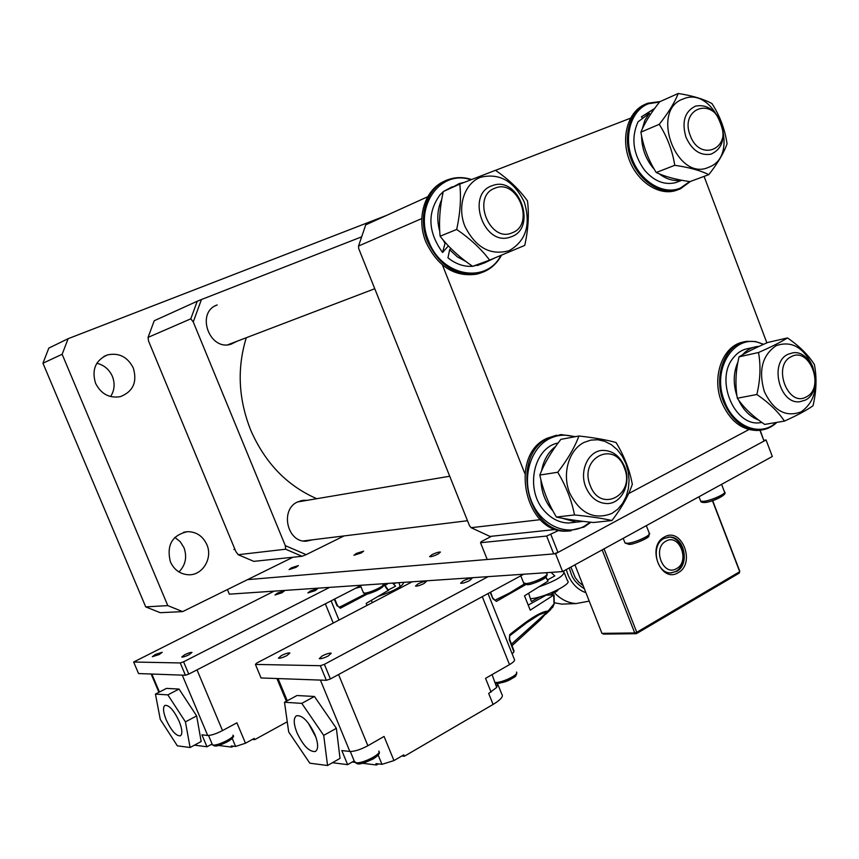 <?xml version="1.0" encoding="UTF-8"?>
<svg xmlns="http://www.w3.org/2000/svg" width="859" height="859" viewBox="0 0 859 859"><rect width="100%" height="100%" fill="white"/><g stroke="black" fill="none" stroke-linecap="round" stroke-linejoin="round"><path stroke-width="1.29" d="M277.468 593.086L284.404 590.885L281.935 592.796L274.987 594.997L277.468 593.086M184.717 654.719C188.4 652.958 190.827 652.206 191.987 652.432L189.023 654.751C185.319 656.512 182.892 657.275 181.743 657.038L184.717 654.719M155.307 654.461L162.222 652.26L159.291 654.494L152.354 656.706L155.307 654.461M310.4 590.938L317.69 588.651L315.221 590.627L307.919 592.914L310.4 590.938M185.426 675.249L138.557 673.563L133.66 662.031L180.25 662.944L185.426 675.249L188.755 674.111L183.579 661.795L329.62 587.373M180.25 662.944L183.579 661.795M274.171 591.132L133.66 662.031M188.755 674.111L361.51 585.215M501.549 255.198C496.255 264.808 488.621 270.918 478.667 273.527C456.397 276.781 439.336 266.065 427.503 241.358C416.98 216.114 427.471 186.092 448.666 179.467C456.032 176.986 463.645 176.986 471.494 179.477M481.212 272.797L477.003 274.118C454.755 277.382 437.714 266.677 425.903 242.013C415.842 217.799 424.99 188.948 444.79 181.088M500.894 255.467C486.173 284.533 441.365 276.362 428.577 240.928C413.716 206.568 440.345 169.137 470.829 179.735M676.581 568.594C690.368 561.496 679.319 532.924 665.94 541.17C651.96 548.171 663.223 577.087 676.581 568.594M668.034 537.133L668.667 537.122C683.367 536.392 689.197 564.707 675.743 571.45L671.19 572.932M812.625 366.374C818.573 386.872 814.74 402.033 801.157 411.858C785.835 417.581 773.551 410.795 764.306 391.511C758.293 370.487 762.255 355.197 776.214 345.64C791.611 340.432 803.756 347.347 812.625 366.374M756.854 394.496C769.063 402.882 778.265 411.751 784.428 421.103C797.098 415.402 806.612 410.291 812.99 405.77C816.469 391.446 816.941 377.713 814.396 364.581C808.512 355.143 799.546 346.263 787.499 337.931L767.828 342.44C755.448 347.841 745.848 352.652 739.03 356.85L758.508 352.512C760.913 365.805 760.355 379.796 756.854 394.496L737.323 398.232C735.036 385.015 735.605 371.217 739.03 356.85M784.428 421.103L764.65 424.421C752.763 416.304 743.647 407.574 737.323 398.232M787.499 337.931C780.938 342.054 771.275 346.907 758.508 352.512M308.284 723.042L315.94 737.269M314.909 734.52C318.378 743.626 318.528 749.284 315.328 751.518C309.347 752.054 303.238 745.805 296.978 732.77C293.488 723.707 293.338 718.027 296.527 715.73C302.432 715.107 308.564 721.367 314.909 734.52M550.147 594.965L556.686 591.411L558.404 589.478M539.785 596.876L531.334 601.547L528.639 593.258M547.827 579.739L554.796 575.917L551.059 572.373M528.371 605.004L546.141 595.158L554.044 594.847L530.228 610.158L524.516 595.813L548.128 581.071L545.97 577.076M530.905 598.702C544.134 597.821 573.157 583.519 567.445 580.759L564.342 572.91M538.851 586.901C556.31 580.555 564.653 575.498 563.869 571.718M531.281 619.554L539.065 614.797L547.763 611.468L511.449 644.132M545.787 614.196L550.555 609.718L554.034 604.167L540.569 619.65L512.007 645.614M509.376 639.236L509.72 634.618C522.24 624.772 538.325 611.812 548.063 611.039L554.227 603.641M512.179 653.914L513.907 651.852L513.918 650.682L509.655 639.397M524.323 583.959L509.881 592.807L495.235 600.173M509.623 639.3L509.72 634.618M554.034 604.167L553.733 595.233M548.128 581.071L545.68 577.355M525.794 584.603L496.427 601.386L494.87 600.216L508.066 593.794M496.427 601.386L492.841 598.659L490.629 592.152M492.841 598.659L490.221 592.366M513.907 651.852L509.29 639.772M378.153 755.061L381.976 764.338L375.941 763.608L376.521 765.004L378.411 763.909M401.851 755.974L404.364 756.253L493.098 704.444C500.754 699.784 503.664 696.381 501.817 694.244L498.059 684.891M381.976 764.338L393.959 760.58L403.784 754.846L404.364 756.253M493.098 704.444L488.685 693.46L496.706 687.415L492.078 674.605M497.619 683.549L496.706 687.415M288.688 731.954L309.82 763.189L327.547 765.509L323.714 735.379L301.788 703.371L284.501 702.265L288.688 731.954M352.233 762.008L354.799 762.32M362.562 763.286L376.521 765.004M323.714 735.379L336.363 728.292L340.024 758.379L327.547 765.509M284.501 702.265L296.967 695.522L314.426 696.477L336.363 728.292M301.788 703.371L314.426 696.477M332.433 762.717L347.637 764.65L354.176 760.891M347.637 764.65L341.807 750.551L349.86 751.464C354.584 751.518 360.597 749.606 367.867 745.73L384.07 736.453L393.959 760.58M491.08 692.075L485.55 678.342L509.505 664.619C513.703 662.128 515.303 660.335 514.305 659.229L488.019 593.569M766.872 342.859L704.079 176.385M630.463 118.22L495.514 170.34M442.471 265.044L524.817 473.47M628.605 493.614L748.876 429.575M427.718 196.743L365.73 224.854L358.547 246.018L421.79 218.562M540.386 519.663L471.129 527.694L489.963 536.424L556.095 529.434M471.129 527.694L469.486 525.687L358.675 248.498L358.547 246.018M306.964 500.368L303.785 500.271L297.837 501.828C279.744 509.215 286.97 542.641 306.33 541.191L312.665 539.785M215.244 305.858L217.177 304.945C195.487 312.343 209.338 351.342 231.06 344.191L236.633 341.474M301.992 556.278L306.148 554.656L285.306 545.615L285.639 549.212L301.992 556.278L253.834 561.367L238.19 554.71L235.86 551.564L148.575 341.109L148.059 337.383L154.244 320.74L197.226 301.251L190.805 318.829L193.254 321.953L201.425 299.544L197.226 301.251M285.639 549.212L238.19 554.71M148.059 337.383L190.805 318.829M285.306 545.615L193.254 321.953M344.072 535.919L306.148 554.656M201.425 299.544L361.317 236.966M611.876 513.446C594.063 520.307 579.965 513.424 569.571 492.798C561.893 473.62 568.873 449.858 584.12 442.396L590.767 440.119L597.746 439.744L604.693 441.279L611.297 444.64L617.202 449.644L622.141 456.043L625.878 463.516L628.23 471.698L629.078 480.192L628.391 488.588L626.19 496.481L622.582 503.481L617.739 509.226L611.876 513.446M578.934 436.007C574.671 447.475 567.606 459.554 557.738 472.257C566.081 486.194 571.675 500.421 574.51 514.938C589.886 516.506 602.374 518.364 611.962 520.511C621.594 508.013 628.38 495.954 632.31 484.336C629.722 470.034 624.3 456.097 616.053 442.514C606.626 439.883 594.245 437.714 578.934 436.007L560.873 439.357C551.285 451.619 544.273 463.516 539.839 475.048C542.748 489.48 548.267 503.481 556.396 517.054C566.264 519.201 578.622 521.016 593.472 522.508L611.962 520.511M557.738 472.257L539.839 475.048M574.51 514.938L556.396 517.054M753.343 347.401L748.876 348.421C742.606 349.334 737.323 352.577 733.038 358.171C714.935 379.828 734.316 426.408 759.7 422.768L761.912 422.488M742.563 354.767C746.675 350.075 751.561 347.326 757.198 346.521L759.12 346.36M758.572 420.019C749.993 416.776 743.314 410.087 738.547 399.961M736.979 396.042C733.028 383.887 733.35 372.538 737.935 362.015M466.072 261.587L457.321 256.841L449.633 249.722L447.969 257.818C455.699 264.046 463.914 266.87 472.611 266.301M472.794 266.279L482.801 263.509M494.623 258.054L484.519 262.886L480.009 263.638M452.178 186.779L443.781 191.321M443.212 191.782L440.001 194.843C427.095 212.807 427.943 232.027 442.557 252.492L448.387 245.91M450.825 188.142L459.254 183.579L463.989 182.43M445.553 242.786L445.037 243.365L443.201 240.037M449.633 249.722L450.792 248.401M439.754 231.307C436.619 219.883 437.263 209.338 441.698 199.685M445.037 243.365L442.557 252.492M179.134 721.249C182.269 729.194 182.677 734.058 180.358 735.841C176.095 736.077 171.403 730.794 166.259 719.982C163.124 712.068 162.716 707.193 165.025 705.357C169.244 705.067 173.947 710.361 179.134 721.249M372.441 602.578L371.292 600.473M388.322 589.961L395.58 586.171L392.617 583.111M386.926 583.497L385.423 585.752M384.445 584.549L386.604 583.519M387.323 584.163L384.639 584.786M378.497 596.318C394.7 590.638 403.096 585.988 403.676 582.381M396.59 582.842L393.379 583.712M365.279 594.009L339.466 607.227M355.508 588.308L361.005 586.847M367.061 605.38L366.17 603.405L388.386 590.316M388.204 590.691L383.307 583.733M367.706 593.805L340.336 608.247L339.144 607.238L353.35 600.709M340.336 608.247L337.372 605.563M337.115 605.928L334.28 599.228M232.209 738.386L235.591 746.45L231.275 745.923L231.769 747.105L233.455 746.181M252.492 739.384L254.726 739.631L287.25 721.785M235.591 746.45L245.47 743.228L254.221 738.429L254.726 739.631M160.279 719.402L177.351 745.837L190.097 747.502L185.437 721.861L167.849 694.877L155.436 694.083L160.279 719.402M211.056 744.549L213.257 745.021C217.832 745.923 235.634 736.979 232.929 735.164M218.422 745.462L231.769 747.105M359.953 586.021L360.608 585.881M185.437 721.861L196.647 715.923L201.167 741.532L190.097 747.502M155.436 694.083L166.485 688.392L179.048 689.068L196.647 715.923M167.849 694.877L179.048 689.068M194.424 745.172L206.965 746.761L212.109 743.98M206.965 746.761L201.929 734.821L207.685 735.465C211.185 735.465 216.124 733.833 222.513 730.579L236.912 722.816L245.47 743.228M806.354 396.869C825.274 387.957 809.65 346.209 791.246 356.689C771.94 365.386 787.993 407.885 806.354 396.869M788.014 354.284L792.685 352.856C813.033 349.162 824.253 391.382 805.259 400.122L799.847 401.722C779.585 404.793 769.009 362.487 788.014 354.284M642.221 129.097L644.808 120.496L649.232 113.409L638.022 121.838C630.914 137.837 633.051 153.901 644.411 170.018C653.849 181.045 664.19 185.276 675.421 182.709L679.029 181.356M654.279 169.277L652.26 166.914C645.249 157.788 641.694 147.458 641.609 135.937M681.391 180.186C673.843 181.432 666.434 179.306 659.186 173.808M653.699 109.748L654.343 108.857M649.232 113.409L650.263 114.719M654.644 108.449L641.426 116.845L642.532 118.241M653.474 109.458L641.426 116.845M491.606 536.252L481.212 541.664L480.525 542.716L546.646 536.059L559.037 530.261M480.525 542.716L487.225 559.488L553.701 553.905L546.646 536.059M760.172 430.134L764.016 441.064L759.871 430.166M550.909 534.588L557.963 552.444L764.016 441.064M557.963 552.444L553.701 553.905M494.902 188.207C471.097 196.282 489.598 243.451 512.275 232.757C535.565 224.382 517.612 178.146 494.902 188.207M511.642 236.644L509.376 237.406C483.574 245.803 465.975 194.37 491.81 185.823L492.883 185.437C518.772 175.848 537.541 227.367 511.642 236.644M776.89 422.37C771.962 427.063 766.282 429.661 759.85 430.166C743.873 430.155 731.75 420.652 723.493 401.658C712.798 375.447 725.554 343.364 746.922 341.345L755.319 341.517L763.63 344.298M761.299 430.026L757.917 430.477C741.951 430.466 729.839 420.985 721.592 402.023C711.209 376.489 722.999 345.125 743.647 342.011M776.149 422.499C760.548 437.414 733.64 426.762 724.524 401.293C710.414 367.598 736.625 330.253 763.211 344.491M95.574 383.307C91.526 369.821 95.446 360.372 107.343 354.95C118.896 352.458 127.551 356.818 133.317 368.017C137.408 382.062 133.091 391.607 120.367 396.643C109.318 398.458 101.051 394.013 95.574 383.307M96.82 363.271C104.036 365.011 109.222 369.381 112.389 376.382C115.16 383.619 114.558 390.351 110.596 396.579M170.404 561.861C166.356 545.218 172.058 535.146 187.53 531.657C196.389 531.753 202.821 536.059 206.836 544.585C213.021 558.114 202.638 575.487 188.593 574.768C180.272 574.252 174.205 569.957 170.404 561.861M174.828 537.38L180.207 541.675L183.955 547.645C187.262 556.954 185.598 565.061 178.962 571.954M292.994 557.233L182.656 611.608L160.225 612.692L145.719 606.884L42.95 363.217L48.823 348.088L68.14 338.693L386.733 215.33M182.656 611.608L167.784 605.606L62.138 354.273L68.14 338.693M145.719 606.884L167.784 605.606M42.95 363.217L62.138 354.273M558.103 442.997C533.214 447.636 524.613 490.274 544.735 511.32C551.671 518.922 559.649 522.82 568.658 523.002L574.746 522.336M553.013 511.062L552.401 510.375C545.154 501.881 541.331 491.692 540.912 479.816M541.578 470.839C543.543 460.252 548.214 452.124 555.601 446.433M583.046 521.359L576.432 522.143L561.893 518.17M664.34 537.047C681.735 526.384 696.058 563.45 678.17 572.695C660.807 583.798 646.129 546.131 664.34 537.047M676.688 571.385C690.153 564.642 684.312 536.306 669.612 537.036L663.932 538.507C650.499 544.96 655.943 573.275 670.546 572.921L676.688 571.385M602.159 549.878L634.737 632.943L636.369 633.695L603.555 634.092L601.944 633.362L574.929 564.825M604.049 548.847L636.766 632.288L634.737 632.943L601.944 633.362M712.444 500.711L739.717 571.697L636.766 632.288L636.369 633.695L739.255 573.093L739.749 571.16L712.659 500.636M417.936 583.927C422.016 581.972 424.84 581.124 426.44 581.371L424.013 583.529C419.922 585.494 417.087 586.343 415.498 586.085L417.936 583.927M322.243 655.9C326.613 653.774 329.609 652.883 331.252 653.237L328.278 655.954C323.897 658.101 320.879 658.993 319.258 658.628L322.243 655.9M281.408 655.546C285.564 653.527 288.388 652.679 289.88 653.001L286.895 655.6C282.708 657.629 279.884 658.477 278.402 658.155L281.408 655.546M463.012 580.985C467.285 578.923 470.292 578.043 472.053 578.322L469.658 580.555C465.374 582.627 462.357 583.508 460.607 583.229L463.012 580.985M326.345 680.307L261.061 677.966L255.424 664.426L320.321 665.704L326.345 680.307L330.404 678.954L324.38 664.34L488.159 576.636M320.321 665.704L324.38 664.34M412.223 581.779L256.626 663.116L255.424 664.426M330.404 678.954L523.722 574.22M246.265 337.802C236.869 368.414 238.405 399.317 250.86 430.499C265.195 463.087 287.174 485.818 316.799 498.703M590.262 485.571C600.484 513.822 635.928 494.763 624.321 467.811C614.572 439.808 578.622 457.987 590.262 485.571M624.697 466.867C631.633 483.306 621.723 504.018 606.862 503.567C597.445 503.106 590.434 497.629 585.817 487.128C578.934 470.882 588.458 450.556 602.793 450.384C612.617 450.492 619.919 455.989 624.697 466.867M291.502 567.788L289.086 569.592L295.968 567.37L298.374 565.576L291.502 567.788M356.292 553.454L353.951 555.279L361.317 552.938L363.647 551.124L356.292 553.454M432.002 554.646L429.629 556.664C431.197 556.857 434.01 555.998 438.058 554.076L440.409 552.069C438.842 551.875 436.039 552.734 432.002 554.646M247.51 579.642L555.558 553.744L562.613 571.589L772.327 456.494L766.056 439.969L764.027 440.28M555.558 553.744L766.056 439.969M227.42 589.542L229.353 594.17L562.613 571.589M583.121 585.623L578.848 582.144L575.251 577.635L570.891 567.037M567.037 603.92L561.668 604.124L554.366 602.728M554.388 592.689C560.712 599.357 567.949 602.986 576.088 603.566L589.231 601.117M721.002 123.062C711.95 96.305 679.458 108.878 690.217 135.443C699.677 162.458 731.718 149.079 721.002 123.062M685.954 137.161C681.563 121.817 684.73 111.477 695.468 106.14C706.463 103.971 715.01 109.598 721.109 123.02C725.544 138.632 722.183 149.004 711.048 154.148C700.321 155.962 691.957 150.304 685.954 137.161M690.496 181.421L680.21 188.948L676.849 190.107C659.497 195.036 637.915 180.014 630.356 157.186C622.56 134.444 630.753 109.512 647.729 103.23L660.077 101.577M678.127 189.721L675.013 190.784C657.769 195.68 636.315 180.873 628.67 158.239C620.81 135.69 628.691 110.8 645.463 104.218M689.702 181.571L680.425 188.057C663.599 195.412 640.782 181.936 632.181 159.001C623.323 136.173 631.161 110.113 648.481 103.735L659.519 102.028M683.281 98.925C715.418 84.848 741.757 155.275 708.976 167.14C676.935 182.688 649.383 110.081 683.281 98.925M659.25 124.33C667.207 136.839 672.382 150.497 674.766 165.304C689.047 167.365 700.396 170.479 708.815 174.635C717.791 163.189 723.879 152.902 727.068 143.764C724.889 129.204 719.874 115.815 712.004 103.595C703.714 99.053 692.461 95.682 678.234 93.491C674.766 102.436 668.431 112.712 659.25 124.33L640.9 132.157C644.529 123.116 650.821 112.969 659.766 101.716L678.234 93.491M674.766 165.304L656.222 172.509C648.438 160.225 643.327 146.771 640.9 132.157M708.815 174.635L689.981 181.614C676.151 179.66 664.898 176.621 656.222 172.509M590.885 522.24L584.013 527.061L568.186 530.98C526.384 533.224 510.096 454.186 548.998 437.886L560.991 434.568L575.466 436.651M570.956 530.883L566.403 531.163C524.634 533.407 508.378 454.497 547.237 438.219L556.589 435.212M590.219 522.165L584.195 526.266C565.651 536.488 540.644 524.806 531.356 500.915C521.789 477.174 530.647 447.732 549.749 438.541C557.684 434.74 565.909 434.171 574.403 436.844M464.837 226.153C456.902 206.332 464.44 183.311 480.546 177.298C499.444 172.734 514.036 181.045 524.334 202.219C531.034 224.79 525.987 240.939 509.215 250.656C490.414 255.842 475.618 247.682 464.837 226.153M489.609 260.116L524.742 245.406C528.274 229.557 529.198 214.739 527.501 200.963C519.534 189.753 508.861 179.531 495.482 170.307L459.801 184.094C461.272 198.032 460.231 213.15 456.677 229.45C470.26 238.759 481.244 248.981 489.609 260.116L472.665 266.333C459.49 257.356 448.634 247.317 440.119 236.225C438.745 222.352 439.797 207.459 443.255 191.557L459.801 184.094M440.119 236.225L456.677 229.45M409.872 581.94L410.13 582.874M400.176 586.686L398.93 582.681M278.037 678.567L287.26 700.772M509.505 664.619L482.275 596.672M367.867 745.73L338.564 674.53M349.86 751.464L320.396 680.092M215.276 745.773C215.888 747.76 236.214 738.074 231.962 737.28M212.248 744.302L208.533 735.487M624.74 542.233L625.041 543.006L627.639 543.253C635.306 542.802 652.797 534.534 649.211 533.063L648.878 536.231C649.157 537.562 635.542 544.134 629.089 544.413L625.041 543.006L623.215 538.325M629.733 544.252C631.913 545.272 652.572 536.542 648.019 535.511M151.839 674.047L159.441 692.021M333.238 623.065L325.336 603.823M222.513 730.579L197.001 669.87M207.685 735.465L182.269 675.131M523.507 582.649L525.815 583.583C532.634 583.422 549.985 575.122 546.7 573.619C547.602 574.381 547.129 575.745 545.272 577.699C543.156 579.975 530.11 585.119 527.19 584.678L523.775 583.304L520.79 575.809M527.877 584.517C529.681 585.731 550.104 576.829 545.551 575.949M363.336 592.56L364.742 593.107C369.767 593.011 385.444 585.613 383.028 584.485L382.738 583.776M366.578 593.891C368.157 595.008 387.259 585.978 381.729 586.396M566.231 569.592L568.357 575.702C572.362 584.324 578.214 589.993 585.913 592.689M584.356 588.748C577.645 584.582 573.318 579.804 571.375 574.424L569.216 567.96M495.246 682.497C501.119 683.034 517.258 675.646 516.742 672.672L516.495 672.06M495.568 682.508C493.045 686.932 519.18 676.924 515.679 674.991M354.413 761.45L356.131 762.728C362.498 763.909 382.47 753.59 378.733 751.088M358.428 763.597C359.33 765.788 380.891 756.403 377.863 753.891M700.396 500.443L700.686 501.184L703.607 501.345C711.37 500.636 727.809 492.991 724.395 491.692L721.581 484.347M705.583 502.343C707.977 503.116 727.745 494.881 723.149 494.032M478.667 273.527L477.003 274.118M554.13 604.017L552.52 607.667M512.039 645.689L540.569 619.65M539.055 614.808L526.803 622.668L509.709 635.789M554.055 594.943L554.227 603.609M493.227 598.326L494.87 600.216M286.38 701.255L276.931 678.535M233.1 735.583C234.389 736.184 232.896 738.021 228.623 741.113C222.223 744.549 217.434 746.138 214.256 745.913L212.42 744.699M303.785 500.271L300.543 500.829M646.322 525.644L649.211 533.063M759.7 422.768L761.804 422.413M477.293 265.528L484.519 262.886M385.584 583.905L386.292 583.529M388.547 590.337L383.694 583.712M334.699 599.013L337.512 605.574L339.144 607.238M158.904 692.3L151.163 674.014M338.983 620.058L331.112 600.86M675.421 182.709L681.906 180.283M227.839 344.76L374.76 288.731M759.85 430.166L757.917 430.477M546.335 572.685L546.7 573.619M103.864 356.464L107.343 354.95M183.536 532.269L187.53 531.657M568.658 523.002L576.432 522.143M360.544 585.709L363.486 592.925L365.966 594.031C378.261 591.797 386.206 584.882 383.178 584.85M669.612 537.036L668.667 537.122M233.863 549.492L234.947 549.352M303.206 540.955L467.5 520.726M297.59 501.946L449.719 476.24M576.088 603.566L561.668 604.124M516.721 674.036C512.254 679.705 505.221 682.841 495.622 683.431M676.849 190.107L675.013 190.784M568.186 530.98L566.403 531.163M379.044 751.883C380.247 753.096 378.411 755.383 373.525 758.765C364.742 762.889 359.33 764.553 357.269 763.769L354.724 762.201L350.3 751.496M698.979 496.749L700.686 501.184C700.783 502.139 702.243 502.579 705.035 502.494C714.924 501.398 727.627 493.925 724.685 492.432"/></g></svg>
